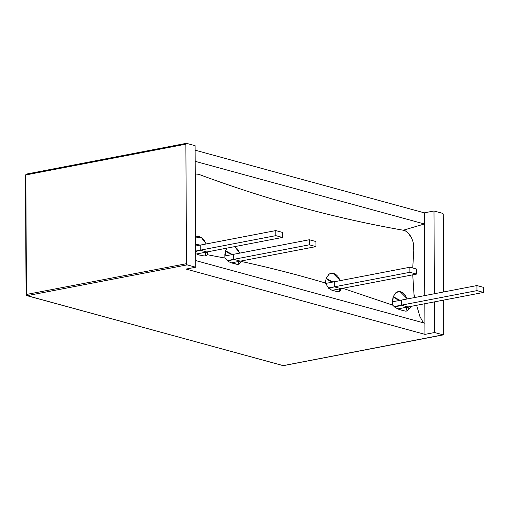 <?xml version="1.0" encoding="UTF-8"?>
<svg xmlns="http://www.w3.org/2000/svg" width="509" height="509" viewBox="0 0 509 509"><rect width="100%" height="100%" fill="white"/><g stroke="black" fill="none" stroke-linecap="round" stroke-linejoin="round"><path stroke-width="0.76" d="M413.48 243.9L413.772 250.746L412.729 268.014L413.772 250.746C414.962 241.839 409.376 230.978 403.287 230.227L424.385 223.979L195.189 161.328L424.385 223.979L424.328 212.838L424.76 295.595M195.132 150.187L424.328 212.838L433.98 210.981L434.412 293.738L433.98 210.981L442.556 213.322A1.043 0.643 -100.9 0 1 443.224 214.518L443.625 291.962L443.224 214.518L442.556 213.322L433.98 210.981L424.328 212.838L195.132 150.187M186.09 269.076L195.742 267.219L195.106 145.682L186.529 143.341L195.106 145.682L195.742 267.219L186.09 269.076L424.964 334.375L186.09 269.076M195.71 260.583L424.907 323.234L424.964 334.375L424.907 323.234L195.71 260.583M25.832 174.95L26.455 294.463L186.498 263.681L187.166 264.877L195.742 267.219L187.166 264.877L27.123 295.659A1.043 0.783 105.3 0 1 26.831 295.646A1.043 0.783 -74.7 0 0 27.123 295.659L283.15 365.64L443.657 334.693L443.67 300.1L443.848 334.031A1.043 0.643 -100.9 0 1 443.396 334.871A1.043 0.643 -100.9 0 1 443.193 334.865L434.616 332.517L434.457 301.869L434.616 332.517L424.964 334.375L434.616 332.517L443.193 334.865L283.15 365.64A1.043 0.783 105.3 0 1 282.858 365.627A1.043 0.783 -74.7 0 0 283.15 365.64A1.043 0.643 79.1 0 0 283.354 365.653A1.043 0.643 -100.9 0 1 283.15 365.64L27.123 295.659L187.166 264.877A1.043 0.643 -100.9 0 1 186.498 263.681L26.455 294.463A1.043 0.643 79.1 0 0 27.123 295.659A1.043 0.643 -100.9 0 1 26.455 294.463L26.074 294.647L26.455 294.463L25.832 174.95L185.874 144.168L186.529 143.341A1.043 0.643 -100.9 0 0 186.326 143.334A1.043 0.643 -100.9 0 0 185.874 144.168L186.498 263.681L185.874 144.168L25.832 174.95L26.487 174.116A1.043 0.643 79.1 0 0 26.283 174.11A1.043 0.643 79.1 0 0 25.832 174.95L26.487 174.116M25.45 175.134L26.074 294.647L26.843 295.646L283.341 365.653A1.043 0.643 79.1 0 0 283.513 365.57M26.831 295.646A1.043 0.783 105.3 0 1 26.309 294.8M196.385 253.997L282.425 237.448L282.393 232.384L275.795 230.583L275.821 235.648L282.425 237.448L196.385 253.997M195.66 251.064L275.821 235.648L195.66 251.064M195.634 246L275.795 230.583L275.821 235.648L282.425 237.448L282.393 232.384L275.795 230.583L195.634 246M315.943 246.611L231.315 262.886L315.943 246.611L315.917 241.546L309.319 239.745L224.762 256.008L309.319 239.745L309.345 244.81L315.943 246.611L315.917 241.546L309.319 239.745L309.345 244.81L227.351 260.576L309.345 244.81L315.943 246.611M332.294 290.295L416.508 274.103L416.483 269.038L409.885 267.231L325.614 283.443L409.885 267.231L409.91 272.296L328.515 287.954L409.91 272.296L416.508 274.103L416.483 269.038L409.885 267.231L409.91 272.296L416.508 274.103L332.294 290.295M397.777 308.925L483.55 292.427L483.525 287.362L476.927 285.562L476.952 290.626L483.55 292.427L397.777 308.925M394.151 306.552L476.952 290.626L394.151 306.552M392.369 301.824L476.927 285.562L476.952 290.626L483.55 292.427L483.525 287.362L476.927 285.562L392.369 301.824M423.456 322.84L419.957 316.649L416.629 305.298L419.957 316.649L423.456 322.84M414.746 297.517L414.002 294.329L412.735 274.828L414.002 294.329L414.746 297.517M424.805 303.727L424.907 323.234M424.385 223.979L403.287 230.227C335.113 218.291 266.913 199.649 198.675 174.294L195.252 173.957L198.675 174.294C232.759 186.962 266.869 197.963 301.01 207.297C335.145 216.624 369.235 224.272 403.287 230.227L405.508 230.997L407.658 232.505L411.297 237.391L412.602 240.522M198.192 254.761L204.249 255.982L206.043 255.722C204.561 253.838 204.822 252.591 206.826 251.987L200.228 250.186L195.66 251.516L200.228 250.186L200.196 245.122L195.621 244.161L198.491 245.179L200.196 245.122M195.093 237.372L197.168 236.539L199.426 236.666L201.691 237.779L203.778 239.745L206.234 243.957L201.405 237.582L195.583 237.073M206.826 251.987L205.133 253.291L206.043 255.722L207.481 254.735L207.736 251.815L207.481 254.735L224.857 258.063L227.898 261.187L230.832 262.727L236.526 264.235L239.128 264.139C238.142 262.631 238.543 261.632 240.343 261.149L233.746 259.348L227.898 261.187L233.746 259.348L233.72 254.284C230.812 254.424 228.108 253.266 225.602 250.81L224.857 258.063L227.898 261.187L230.832 262.727L237.888 264.368L239.128 264.139L241.253 261.467C269.261 267.505 297.294 274.682 325.334 282.991L328.871 288.508L331.645 290.079L334.388 290.906L337.104 291.587L339.618 291.485C338.727 290.047 339.153 289.099 340.909 288.641L334.311 286.841L328.871 288.508L334.311 286.841L334.286 281.776C331.378 281.916 328.674 280.758 326.167 278.302L325.34 282.991L328.871 288.508L331.645 290.079L337.104 291.587L339.618 291.485L340.572 289.907M239.752 253.126L234.732 246.623L237.296 248.907L239.752 253.126M207.487 254.735L224.857 258.063L224.857 254.265L225.602 250.81L226.989 248.112L225.602 250.81L232.009 254.341L233.72 254.284M240.343 261.149L238.657 262.453L239.128 264.139L241.253 261.467C269.261 267.505 297.294 274.682 325.334 282.991L326.167 278.302L332.574 281.827L334.286 281.776M340.317 280.612L332.924 273.193L328.935 274.198L326.167 278.302L329.177 274.027L331.251 273.193L333.51 273.32L335.775 274.427L337.861 276.4L340.317 280.612M340.909 288.641L339.217 289.945L339.618 291.485L341.819 288.011M402.065 310.369L405.889 311.209L407.245 310.814C405.686 308.874 405.921 307.595 407.951 306.965L401.353 305.165L394.889 307.258L392.617 305.107L342.729 288.291L392.617 305.101L392.414 300.666L393.209 296.626L396.218 292.351L398.292 291.517L400.551 291.644L402.816 292.758L404.903 294.724L407.359 298.942L399.972 291.523L395.977 292.522L393.209 296.626L399.616 300.157L401.327 300.1C398.42 300.24 395.716 299.082 393.209 296.626L392.617 305.101L394.889 307.258L401.353 305.165L401.327 300.1M401.283 310.115L398.133 309.071L394.889 307.258L398.312 309.135L403.79 310.891M407.467 310.592L411.66 306.253M414.122 297.638L414.002 294.329L414.148 297.631M197.059 254.328L200.145 255.244M201.704 255.601L204.713 255.976L206.756 255.219M408.721 308.988L408.867 306.793L408.721 308.988L407.245 310.814L406.258 308.269L407.951 306.965M411.266 306.889L411.743 306.24M443.384 334.871L283.341 365.653M26.296 174.11L186.339 143.328"/></g></svg>
